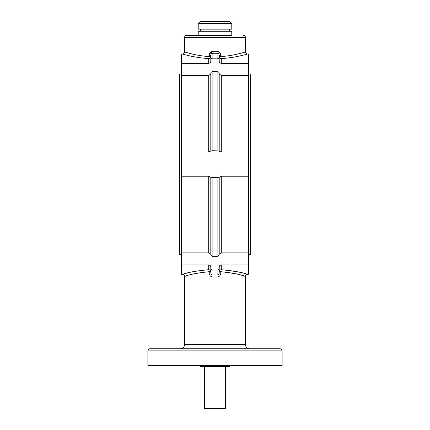 <?xml version="1.0" encoding="UTF-8"?>
<svg xmlns="http://www.w3.org/2000/svg" width="430" height="430" viewBox="0 0 430 430"><rect width="100%" height="100%" fill="white"/><g stroke="black" fill="none" stroke-linecap="round" stroke-linejoin="round"><path stroke-width="0.64" d="M245.423 344.564L184.577 344.564L184.577 276.334C184.454 275.071 183.76 274.378 182.497 274.254L181.439 274.254L181.439 54.019L182.497 54.019C181.632 53.685 193.484 57.679 208.722 58.566A2.08 0.403 93.3 0 0 209.125 56.566L209.125 55.432C209.426 52.75 210.721 51.358 213.022 51.256L216.978 51.256C219.273 51.358 220.574 52.75 220.875 55.432L220.875 56.566C235.162 55.663 246.229 51.6 245.417 51.944L245.423 37.372L184.577 37.372L184.577 51.939C183.766 51.6 194.865 55.663 209.125 56.566L210.802 56.566L210.802 55.432L210.802 60.114C210.942 58.915 211.635 58.27 212.888 58.19L217.112 58.19C218.365 58.27 219.058 58.915 219.198 60.114L219.198 55.432L219.198 56.566L220.875 56.566A2.08 0.403 86.7 0 0 221.278 58.566C236.543 57.674 248.357 53.685 247.497 54.024L248.561 54.019L248.561 274.254L247.503 274.254C246.239 274.378 245.546 275.071 245.423 276.334L245.423 344.564C245.67 347.112 247.073 348.51 249.62 348.762M181.439 254.334L179.358 254.334L179.358 73.939L181.439 73.939M248.561 73.939L250.642 73.939L250.642 254.334L248.561 254.334M181.439 152.048L208.722 152.048L210.802 150.984L212.888 150.704L219.198 150.984L219.198 73.267L219.198 151.258L221.278 152.048L248.561 152.048M221.278 176.225L219.198 177.289L217.112 177.574L210.802 177.289L210.802 255.006L212.888 256.651L217.112 256.651L219.198 255.006L219.198 177.289L219.198 254.221L221.278 252.883L221.278 176.225L248.561 176.225M210.802 177.289L208.722 176.225L208.722 252.883L210.802 254.221L210.802 255.006M181.439 176.225L208.722 176.225M181.439 252.883L208.722 252.883M221.278 252.883L248.561 252.883M181.439 75.395L208.722 75.395L208.722 152.048M221.278 152.048L221.278 75.395L248.561 75.395M190.006 55.927L188.528 55.588M181.439 63.307L208.722 63.307C209.974 63.178 210.668 62.463 210.802 61.173C210.668 62.463 209.974 63.178 208.722 63.307L208.722 58.566A2.08 1.994 180 0 0 210.802 56.566M223.079 58.448L221.278 58.566L221.278 63.307C220.031 63.178 219.338 62.468 219.198 61.173C219.338 62.468 220.031 63.178 221.278 63.307L248.561 63.307M241.472 55.588L239.875 55.954M221.278 269.712A2.08 1.994 0 0 0 219.198 271.706L220.875 271.706A2.08 0.403 -86.7 0 1 221.278 269.712C247.61 272.453 248.524 275.195 247.18 274.163C245.003 274.012 242.955 271.706 221.278 269.712L221.278 264.966C220.031 265.1 219.338 265.81 219.198 267.1L219.198 268.159L219.198 267.1C219.338 265.81 220.031 265.1 221.278 264.966L248.561 264.966M243.67 273.222L244.202 273.356M246.922 274.087L247.357 274.211M181.439 264.966L208.722 264.966C209.974 265.1 210.668 265.81 210.802 267.1L210.802 268.159L210.802 267.1C210.668 265.81 209.974 265.1 208.722 264.966L208.722 269.712C185.244 271.975 184.158 274.329 182.524 274.243C181.718 274.98 185.276 271.948 208.722 269.712A2.08 0.403 -93.3 0 1 209.125 271.706C187.152 274.012 186.131 276.415 184.604 276.323C183.846 277.07 187.179 273.985 209.125 271.706L209.125 272.84L209.125 271.706L210.802 271.706A2.08 1.994 0 0 0 208.722 269.712M185.792 273.362L186.41 273.2M219.198 272.029L219.198 268.159C219.074 269.347 218.381 269.986 217.112 270.088L217.822 269.975M218.762 269.352L219.074 268.82M219.198 73.267C219.074 72.299 218.381 71.751 217.112 71.622L212.888 71.622C211.619 71.745 210.926 72.299 210.802 73.267L210.802 150.984M210.802 61.173L210.802 60.114M220.875 271.706C245.519 274.501 246.379 277.296 245.121 276.243C243.084 276.087 241.165 273.743 220.875 271.706L220.875 272.84L219.198 272.84C219.037 274.27 218.343 274.996 217.112 275.017L217.112 270.088L212.888 270.088C211.619 269.986 210.926 269.347 210.802 268.159L210.802 271.706M211.237 58.921L210.926 59.447M210.915 54.691L210.802 55.432C210.963 54.003 211.657 53.277 212.888 53.255L211.694 53.605M218.306 274.668L217.112 275.017L212.888 275.017C211.657 274.996 210.963 274.27 210.802 272.84L210.807 272.873M213.022 51.256L212.888 53.255L217.112 53.255L216.978 51.256L213.022 51.256L209.335 54.04M219.198 231.259L219.198 250.593M219.074 59.453L218.762 58.926M219.085 273.582L219.198 272.851M219.198 56.029L219.198 56.566A2.08 1.994 180 0 0 221.278 58.566M219.198 61.173L219.198 60.114M210.802 55.432L209.125 55.432L210.802 55.432M210.802 74.051L208.722 75.395M221.278 75.395L219.198 74.051M217.112 58.19L217.112 53.255C218.343 53.277 219.037 54.003 219.198 55.432L220.875 55.432M215 277.001L216.978 277.017L213.022 277.017L215 277.001L215 275.001M184.825 276.259L187.738 275.399M210.802 272.84L209.125 272.84C209.426 275.522 210.727 276.915 213.022 277.017L212.888 270.088M217.112 275.017L216.978 277.017C219.278 276.915 220.574 275.522 220.875 272.84M261.418 348.762L245.713 348.762M147.877 350.842L147.877 365.505L282.123 365.505L282.123 350.842L147.877 350.842C147.99 349.59 148.683 348.897 149.957 348.762L280.043 348.762C281.317 348.897 282.01 349.59 282.123 350.842M229.835 365.505L229.835 366.548L200.165 366.548L200.165 365.505M204.513 366.548L204.513 408.5L225.487 408.5L225.487 366.548M231.781 35.292L198.219 35.292L198.219 31.266L231.781 31.266L231.781 35.292L186.658 35.292C185.384 35.427 184.69 36.12 184.577 37.372M215 29.154L231.781 29.154L231.781 23.58L198.219 23.58L198.219 29.154L215 29.154M231.781 23.58L229.701 21.5L200.299 21.5L198.219 23.58M212.888 177.574L212.888 256.651M217.112 256.651L217.112 177.574M217.112 150.704L217.112 71.622M212.888 71.622L212.888 150.704M212.888 53.255L212.888 58.19M219.198 271.706A2.08 1.994 0 0 1 219.257 271.217M215 53.277L215 51.278M184.577 344.564C184.33 347.112 182.927 348.51 180.38 348.762M215 348.762L184.287 348.762M168.581 348.762L149.957 348.762M247.503 54.019C246.239 53.895 245.546 53.202 245.423 51.939M182.497 54.019C183.76 53.895 184.454 53.202 184.577 51.939M245.423 37.372C245.31 36.12 244.616 35.427 243.342 35.292M229.668 29.154L229.668 31.266M200.332 29.154L200.332 31.266"/></g></svg>
